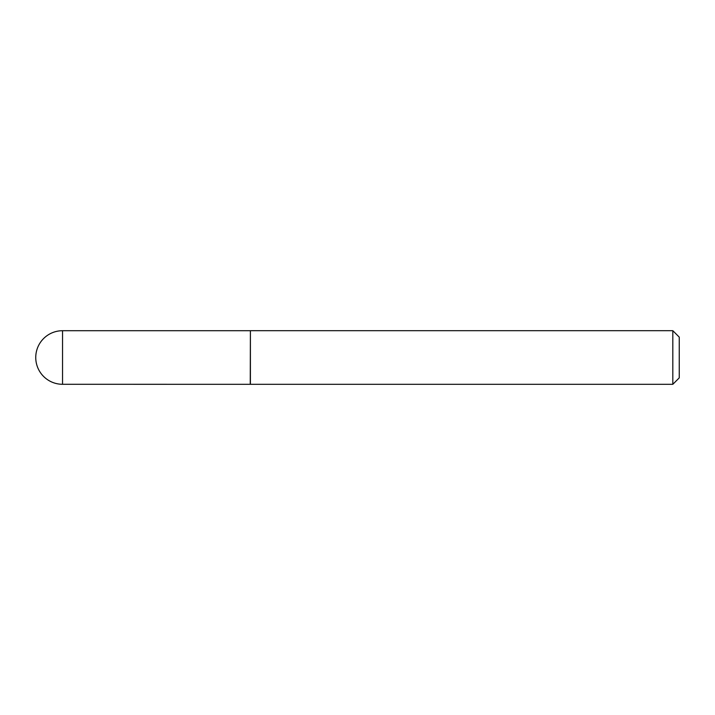 <?xml version="1.0" encoding="UTF-8"?>
<svg xmlns="http://www.w3.org/2000/svg" width="715" height="715" viewBox="0 0 715 715"><rect width="100%" height="100%" fill="white"/><g stroke="black" fill="none" stroke-linecap="round" stroke-linejoin="round"><path stroke-width="1.07" d="M250.25 384.286L250.402 330.688L250.402 384.312L62.536 384.286L62.536 330.714A26.786 26.786 0 0 0 35.75 357.5A26.786 26.786 0 0 0 62.536 384.286M672.815 330.688L679.25 337.123L679.25 377.878L672.815 384.312L672.815 330.688L250.402 330.688M672.815 384.312L250.402 384.312M250.25 330.714L62.536 330.714"/></g></svg>
